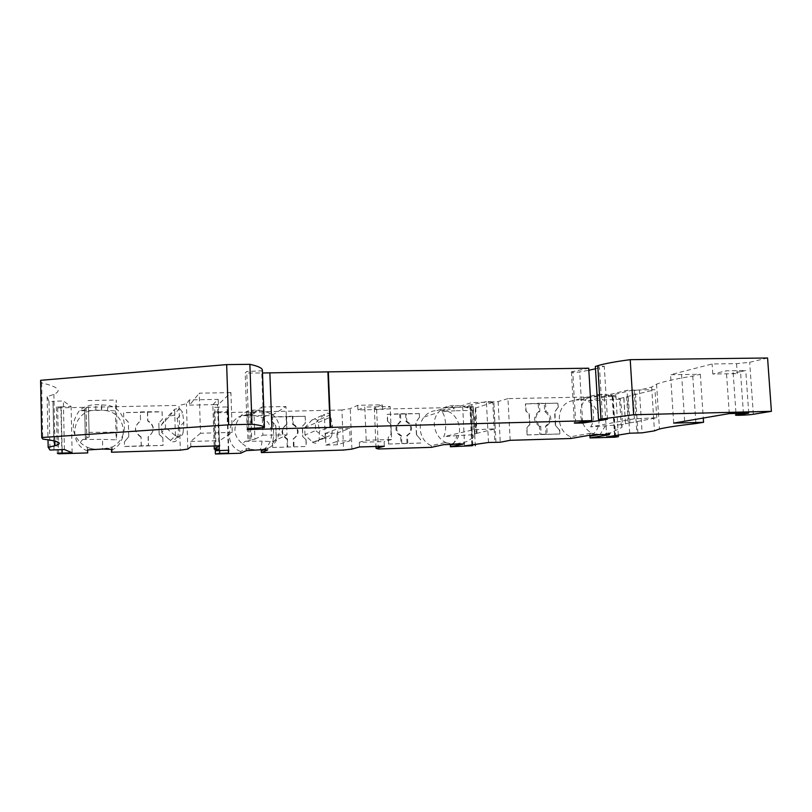 <?xml version="1.0" encoding="UTF-8"?>
<svg xmlns="http://www.w3.org/2000/svg" width="812" height="812" viewBox="0 0 812 812"><rect width="100%" height="100%" fill="white"/><g stroke="black" fill="none" stroke-linecap="round" stroke-linejoin="round"><path stroke-width="0.61" stroke-dasharray="4.06 3.04" d="M767.573 357.99L749.679 362.314L736.565 363.644L712.104 363.969L670.55 374.728L700.34 374.261L692.758 376.098C675.046 378.981 662.988 381.66 656.583 384.147L651.671 387.08L639.42 390.024L642.099 432.837M637.907 432.979L635.238 390.136L634.202 390.389L639.42 390.024M635.238 390.136L627.047 390.298L604.25 395.891L613.08 395.495L615.516 435.536M510.169 440.317L507.947 398.631L612.573 396.479L615.902 395.677L613.08 395.495M507.947 398.631L498.111 401.544L492.752 401.828L494.863 442.367M488.509 442.489L486.398 401.625L492.752 401.828M486.398 401.625L462.667 406.599L473.305 406.568L470.625 407.127L472.584 446.072M378.351 448.985L376.606 409.218L470.625 407.127M376.606 409.218L374.312 408.081L382.493 404.782L357.747 405.31L350.236 408.619L341.923 409.989L343.577 450.061M219.707 453.4L218.347 411.755L214.043 412.11L214.094 412.841L341.923 409.989M218.357 411.948L227.045 411.674L227.35 406.903L218.255 407.188L219.666 450.67M214.155 446.011L212.825 404.701L217.596 404.599L214.754 407.319L218.255 407.401M212.825 404.701L218.184 399.362L189.419 399.92L186.425 403.797L178.975 405.391L180.315 450.163M62.138 449.604L61.215 406.853L56.363 407.035L57.662 407.888L178.975 405.391M61.215 406.853L71.101 406.558L63.356 400.935L52.963 401.25L54.343 449.878M40.6 380.31L41.635 382.909C58.18 386.766 62.26 390.582 53.886 394.358L47.126 396.692L48.994 401.402L53.328 401.504M262.398 370.17L261.687 370.81L246.757 371.5L245.214 373.033L262.499 372.982M575.718 422.93L572.744 371.581L588.72 368.201M572.744 371.581L571.415 371.886C571.536 372.525 574.297 372.546 579.687 371.947L588.842 370.272M595.49 368.78L604.28 366.232L595.348 366.456M692.758 376.098L695.904 423.529M700.34 374.261L703.263 417.987M60.88 406.629L61.803 449.615M56.363 407.035L57.337 453.309M64.412 449.523L63.356 400.935M72.126 452.761L71.101 406.558M48.994 401.402L49.999 450.051M47.126 396.692L48.009 439.749M41.635 382.909L42.762 439.079M607.467 419.154L604.28 366.232M740.514 371.723L733.175 372.87C731.947 373.408 733.307 373.662 737.266 373.632L712.784 374.027L726.334 370.81L745.751 370.516L740.514 371.723L743.416 413.247M712.784 374.027L712.104 363.969M748.745 413.105L745.751 370.516M729.277 413.602L726.334 370.81M684.658 421.134L681.41 371.764M673.686 423.103L670.55 374.728M57.662 407.888L58.637 453.796M634.202 390.389L636.852 433.009M606.716 436.978L604.25 395.891M629.696 433.222L627.047 390.298M615.902 395.677L618.308 435.08M621.17 424.676L590.628 426.879L634.405 418.799L656.756 417.794L628.244 423.235L626.61 396.733L619.576 398.621L621.17 424.676L625.524 423.884L623.91 397.616M625.524 423.884L623.728 397.403M590.628 426.879C595.835 419.692 593.745 404.823 588.345 400.692L620.206 399.291L619.576 398.621M605.468 425.671L600.088 434.542C580.397 436.166 572.602 403.361 590.923 396.104L597.713 394.541L602.342 394.449C607.457 394.419 613.425 395.921 620.236 398.966C621.951 409.461 622.53 418.931 621.972 427.376L608.401 433.923L604.727 434.41L607.853 434.014L610.675 432.644L599.449 434.562M600.088 434.542L590.628 433.222L588.832 435.374M590.628 433.222L570.603 436.765C556.179 431.07 555.408 407.096 569.405 401.514L597.713 394.541L602.748 399.666M591.775 435.029C606.27 425.64 597.51 398.682 580.377 399.92L575.931 400.012M529.576 424.605L526.714 427.914L527.1 434.948L527.008 427.853L529.871 424.534L528.998 414.069L525.79 410.923L525.405 403.909L539.422 403.229L539.868 411.359C534.194 416.434 534.469 421.357 540.691 426.148L541.137 434.298L539.919 434.532L539.472 426.401L540.691 426.148M527.1 434.948L559.58 434.014L559.346 429.913L555.327 425.244L554.586 412.131L558.057 407.279L557.824 403.199L525.405 403.909M612.573 396.479L615.039 437.181M570.603 436.765L570.704 438.51M555.327 425.244L559.346 429.913M558.057 407.279L554.89 412.06L555.631 425.173M557.824 403.199L558.372 407.208M541.137 434.298L547.207 434.126L545.968 434.359L545.512 426.239C551.145 421.174 550.871 416.272 544.69 411.511L544.243 403.422L558.138 403.117M545.968 434.359L559.894 433.963L559.661 429.852M544.243 403.422L539.422 403.229M529.871 424.534L529.302 413.998L526.085 410.842L525.699 403.828M539.472 426.401C533.271 421.631 532.997 416.718 538.65 411.654L538.204 403.554M527.394 434.897L539.919 434.532M538.65 411.654L539.868 411.359M545.471 403.097L545.928 411.217C552.119 415.977 552.393 420.9 546.75 425.985L547.207 434.126M545.512 426.239L546.75 425.985M544.69 411.511L545.928 411.217M498.111 401.544L500.243 442.235M495.949 442.347L493.818 401.605M471.813 444.874L469.874 406.568M464.626 445.9L462.667 406.599M470.869 406.355L472.807 444.732M473.305 406.568L475.223 444.387M474.979 433.963L473.223 408.761L475.182 408.172L476.471 433.425L472.909 434.816L457.176 435.587L453.593 443.941L444.803 442.662L443.596 444.682M453.593 443.941C438.47 445.118 428.259 424.148 438.318 412.526C441.819 408.253 446.285 406.01 451.716 405.777L456.273 405.685C461.297 405.635 466.697 407.086 472.482 410.05L470.757 409.806L473.711 408.933M444.803 442.662L431.314 445.676C420.565 441.393 416.647 425.823 424.077 417.013C427.457 412.922 431.751 410.76 436.978 410.537L451.716 405.777L455.167 410.76L472.351 410.364M452.182 443.981C466.575 434.988 458.252 409.218 441.352 410.436L436.978 410.537M476.471 433.425L495.178 428.817L473.173 429.822L443.717 436.683C447.189 429.944 445.686 415.744 442.002 411.704L455.167 410.76M457.176 435.587L443.717 436.683M473.223 408.761L474.502 433.862M473.173 429.822L471.792 402.569L442.002 411.704M475.182 408.172L493.787 402.102L471.792 402.569M495.178 428.817L493.787 402.102M476.999 432.948L475.7 407.492M472.482 410.05C475.852 419.926 476.319 428.959 473.853 437.14L466.443 441.708L456.151 443.859M463.591 443.88L464.535 442.073M472.909 434.816L473.853 437.14M472.005 434.633L470.757 409.806M387.192 414.374L419.114 413.623L419.296 417.52L415.815 422.169L416.404 434.694L420.311 439.16L420.494 443.078L388.512 444.032L388.217 437.303L391.069 434.136L390.613 424.077L387.486 421.073L387.192 414.374L400.489 413.734L400.844 421.499L397.342 425.143C395.85 429.792 397.23 433.283 401.483 435.628L401.838 443.413L401.037 443.616L400.681 435.841L401.483 435.628M431.314 445.676L431.395 447.341M390.613 424.077L387.486 421.073M419.114 413.623L400.489 413.734M416.404 434.694L420.311 439.16M419.296 417.52L416.028 422.108L416.607 434.643M419.499 417.459L419.317 413.552M405.635 413.876L405.99 421.601C410.852 424.554 411.928 428.523 409.248 433.517L406.639 435.679L406.995 443.433L420.697 443.027L420.514 439.109M405.99 421.601L406.802 421.347L406.447 413.592M400.681 435.841C396.449 433.517 395.068 430.035 396.55 425.397L400.042 421.753L399.687 414.008M388.512 444.032L401.037 443.616M388.704 443.981L388.217 437.303M390.816 424.006L391.262 434.085L388.41 437.252M387.679 421.002L387.385 414.303M406.995 443.433L401.838 443.413M400.042 421.753L400.844 421.499M407.807 443.23L407.451 435.455L410.06 433.283C412.76 428.279 411.674 424.3 406.802 421.347M406.639 435.679L407.451 435.455M374.312 408.081L375.986 446.468M357.747 405.31L357.95 409.948L382.696 409.39L390.146 406.507L391.617 439.515L366.212 440.256L359.32 442.307L384.127 441.576L384.33 446.214M359.32 442.307L359.523 446.965M391.617 439.515L384.127 441.576M382.696 409.39L382.493 404.782M366.212 440.256L364.781 407.056L390.146 406.507M357.95 409.948L364.781 407.056M263.971 449.726L268.173 447.95L260.52 449.787C279.308 450.071 286.616 422.626 270.396 413.207L259.099 409.999L254.146 410.101C248.726 410.283 244.513 412.029 241.499 415.348C232.425 426.056 232.75 435.557 242.473 443.839L245.112 441.292L248.025 440.987L247.122 414.922L248.37 414.039L253.994 412.445L254.927 439.17L251.7 439.739L250.776 413.237M263.24 449.726C274.507 442.834 274.283 424.625 262.895 417.825L252.075 414.77L247.325 414.871L254.146 410.101M254.927 439.17L262.895 435.141L261.89 407.035L253.994 412.445M247.122 414.922L241.996 415.663L271.563 415.642L285.956 406.528L287.022 434.907L272.751 441.576L262.134 441.139L260.52 449.787M261.89 407.035L285.956 406.528M249.944 413.815L250.857 440.175L251.7 439.739M250.857 440.175L248.025 440.987M248.37 414.039L249.284 440.337M245.112 441.292L262.134 441.139M262.895 435.141L287.022 434.907M271.563 415.642C273.411 419.885 274.344 434.643 272.751 441.576M242.473 443.839L249.903 449.148L255.536 449.929L249.903 449.148M240.677 453.238L240.616 451.492L246.686 448.6L246.168 450.68M246.686 448.6L249.477 449.351M337.376 444.773L325.866 445.118L325.399 433.395L336.899 433.08L337.376 444.773L350.185 440.754L338.096 441.099L337.589 428.756L349.667 428.431L350.185 440.754M292.35 416.526L292.645 424.453L293.173 424.189L292.878 416.251L292.35 416.526L305.17 416.231L305.292 423.113L302.318 426.33L302.703 436.592L305.931 439.647L306.195 446.488L272.599 447.493L272.456 443.443L276.334 438.571L272.456 443.443M305.028 416.292L271.492 417.084L271.644 421.113L275.735 425.711L276.212 438.622M310.834 440.53L304.977 434.978L315.645 430.614L315.35 423.072L324.343 414.262C326.454 412.648 328.454 412.811 330.352 414.749L332.433 425.843L319.542 431.01L319.075 439.617C318.142 443.037 316.071 443.981 312.884 442.449L310.834 440.53M304.977 434.978L304.703 427.812L311.737 420.22C313.747 418.535 315.695 418.637 317.583 420.514L319.542 431.01M214.094 412.841L215.424 454.009M240.616 451.492C221.94 444.661 227.593 414.313 247.325 414.871M312.6 442.205L325.287 437.82L324.343 414.262M325.044 437.698L315.645 430.614M304.703 427.812L315.35 423.072M319.075 439.617L331.946 434.938C330.961 438.561 328.789 439.556 325.419 437.932L325.287 437.82M331.946 434.938L332.433 425.843M325.399 433.395L337.589 428.756M325.866 445.118L338.096 441.099M336.899 433.08L349.667 428.431M305.931 439.647L302.703 436.592M272.599 447.493L306.195 446.488M272.578 443.393L272.72 447.442M286.108 416.678L286.403 424.605L286.92 424.351L286.616 416.394L271.614 417.013L271.756 421.042L275.857 425.65L276.334 438.571M287.245 447.006L286.94 439.048L285.976 438.582C280.607 433.689 280.749 429.03 286.403 424.605M286.94 439.048L287.458 438.835L287.752 446.813M287.458 438.835L286.494 438.358C281.104 433.456 281.246 428.777 286.92 424.351M292.878 416.251L286.616 416.394M293.173 424.189L295.182 425.386C299.466 430.39 298.978 434.816 293.721 438.653L294.025 446.62M305.17 416.231L305.434 423.052L302.45 426.27L302.846 436.531M306.073 439.586L306.337 446.438M292.645 424.453L294.654 425.64C298.928 430.634 298.44 435.049 293.193 438.876L293.497 446.823M293.193 438.876L293.721 438.653M218.347 411.755L219.616 450.68M214.043 412.11L215.241 449.117M228.791 450.213L227.35 406.903M228.334 450.234L227.045 411.674M219.707 445.859L219.534 440.652L232.252 432.41L230.912 392.602L218.357 404.538L218.184 399.362M232.252 432.41L200.493 433.253L199.234 393.181L230.912 392.602M189.419 399.92L189.582 405.127L199.234 393.181M189.582 405.127L218.357 404.538M219.037 449.006L217.596 404.599M216.104 449.097L214.754 407.319M187.805 449.077L186.425 403.797M200.493 433.253L190.688 441.464L190.85 446.701M190.688 441.464L219.534 440.652M111.66 449.168L112.117 447.006L102.657 449.046C128.255 449.391 132.853 410.517 108.006 405.259L95.836 404.62C89.553 404.802 84.103 406.741 79.505 410.415C70.989 422.463 71.233 433.111 80.236 442.367L82.712 439.505L85.433 439.16L84.641 408.872L86.102 408.609L86.042 407.918L88.467 407.005L89.178 437.069L86.732 437.719L86.042 407.918M111.417 450.284C129.209 442.682 126.357 414.79 107.448 410.791L101.327 410.08L101.571 404.498L101.804 410.314L115.416 410.821L116.258 400.022L117.07 432.126L116.177 439.86L102.525 439.343L102.657 449.046M87.676 450.985C66.269 443.372 73.192 409.542 95.857 410.192L101.327 410.08M84.752 409.908L79.962 410.781L101.804 410.314M89.178 437.069L88.467 407.005M88.021 400.56L116.258 400.022M84.641 408.872L85.331 438.409L86.793 438.226L86.102 408.609M86.793 438.226L86.732 437.719M88.762 432.38L117.07 432.126M82.712 439.505L102.525 439.343M80.236 442.367C84.113 446.174 88.599 448.407 93.684 449.066L96.902 449.219L93.684 449.066M87.26 447.716L87.554 449.929L87.26 447.716L93.684 449.117M87.32 449.513L87.351 450.051M124.378 441.972L128.763 436.602L128.357 422.291L123.718 417.165L123.597 412.679L162.075 411.836L162.288 419.428L158.827 422.991L159.152 434.41L162.816 437.81L163.029 445.423L124.469 446.539L124.378 441.972L124.5 446.478L148.505 445.575L148.261 436.694C155.133 431.142 154.98 425.782 147.814 420.596L147.571 411.755L140.385 411.907L140.496 421.063L140.385 411.907M128.732 436.663L124.358 442.032M168.419 438.795L161.781 432.623L165.516 427.599L165.272 419.165L174.631 409.278L179.3 408.263L182.538 412.11L183.827 422.24L178.518 428.208L177.879 437.78C177.331 440.652 175.565 441.982 172.601 441.769L168.419 438.795M161.781 432.623L161.547 424.646L169.708 416.201L174.265 415.074L177.31 418.698L178.518 428.208M170.418 440.662L175.412 435.658L174.631 409.278M175.189 435.516L165.516 427.599M161.547 424.646L165.272 419.165M177.879 437.78L183.147 432.431C182.568 435.486 180.7 436.897 177.544 436.663L175.412 435.658M183.147 432.431L183.827 422.24M159.152 434.41L158.827 422.991M162.816 437.81L159.203 434.349M147.571 411.755L162.116 411.755L162.339 419.347L158.878 422.92M162.867 437.749L163.029 445.423M147.419 412.08L147.662 420.89C154.808 426.056 154.96 431.416 148.109 436.947L148.352 445.798L163.08 445.372M141.176 446.001L141.065 436.886L141.308 445.778M141.065 436.886C133.868 431.69 133.716 426.31 140.628 420.768M140.933 437.14C133.757 431.954 133.604 426.594 140.496 421.063M128.763 436.602L128.377 422.21L123.739 417.084L123.617 412.597L140.253 412.232M112.107 449.33L112.117 447.006M85.331 438.409L85.433 439.16M115.416 410.821L116.177 439.86M219.666 450.548L218.255 407.188M351.941 449.087L350.236 408.619M267.574 450.031L268.173 447.95M609.396 434.461L610.675 432.644M621.515 424.899L621.972 427.376M628.244 423.235L625.352 423.752M634.405 418.799L632.629 390.105L588.345 400.692M626.61 396.733L654.969 389.679L632.629 390.105M656.756 417.794L654.969 389.679M629.909 422.666L628.265 395.931M614.552 435.699L612.126 395.728M651.671 387.08L654.442 430.857M247.173 429.558L245.214 373.033M248.746 428.614L246.757 371.5M263.727 427.934L261.687 370.81M53.978 449.889L52.963 401.25M736.565 363.644L737.266 373.632M753.343 414.252L749.679 362.314M580.377 399.92L602.342 394.449M441.352 410.436L456.273 405.685M252.075 414.77L259.099 409.999L260.835 415.236M318.395 422.453L331.215 416.789M311.737 420.22L324.11 414.455M95.857 410.192L95.836 404.62M177.31 418.698L182.538 412.11M169.708 416.201L174.428 409.492M602.616 419.317L599.52 367.674M582.61 422.057L579.687 371.947M53.886 394.358L54.871 441.038M733.175 372.87L735.987 413.43M569.405 401.514L590.923 396.104M424.077 417.013L438.318 412.526M464.454 442.134L466.443 441.708M396.55 425.397L397.342 425.143M409.248 433.517L410.06 433.283M262.895 417.825L270.396 413.207M330.352 414.749L317.583 420.514M325.419 437.932L312.884 442.449M285.976 438.582L286.494 438.358M294.654 425.64L295.182 425.386M107.448 410.791L108.006 405.259M179.3 408.263L174.265 415.074M177.544 436.663L172.601 441.769M607.853 434.014L608.401 433.923M656.583 384.147L659.446 429.01M571.415 371.886L574.378 423.133"/><path stroke-width="1.22" d="M226.66 364.608L228.669 424.818L41.747 437.526L40.6 380.31L226.66 364.608L249.883 364.324C258.084 366.121 262.256 368.069 262.398 370.17L264.448 427.538L248.746 428.614L247.173 429.558L591.816 420.616L574.378 423.133L582.671 423.022L602.656 420.108L602.616 419.317M262.499 372.982L328.342 371.866L330.596 427.396M591.816 420.616L588.72 368.201L328.342 371.866M588.842 370.272L595.49 368.78M743.416 413.247L743.467 413.978L736.088 414.841C732.099 415.724 747.913 415.186 753.343 414.252L771.4 411.329L767.573 357.99L630.224 359.665C615.445 361.594 604.635 363.603 597.794 365.694L595.348 366.456L598.505 419.449L607.467 419.154L602.656 420.108M703.263 417.987L703.557 422.301L695.904 423.529C678.081 425.579 665.931 427.406 659.446 429.01L654.442 430.857L642.099 432.837L629.696 433.222L606.716 436.978L618.399 436.643L615.039 437.181L590.019 437.932L609.274 434.704L600.088 434.542L588.832 435.374L570.704 438.51L510.169 440.317L500.243 442.235L488.509 442.489L464.626 445.9L471.853 445.747L471.813 444.874M703.557 422.301L673.686 423.103L729.277 413.602L748.745 413.105L743.467 413.978M771.4 411.329L633.644 414.749L598.505 419.449M228.669 424.818L251.974 424.24C260.185 425.173 264.347 426.27 264.448 427.538M41.747 437.526L42.762 439.079C59.337 441.099 63.397 443.322 54.962 445.737L48.162 447.26L49.999 450.051L64.412 449.523L72.126 452.761L62.209 453.116L62.138 449.604M61.803 449.615L62.209 453.116M61.874 452.984L57.337 453.309L58.637 453.796L87.716 452.923L87.554 449.929L102.657 449.046L112.107 449.33L111.467 452.223L111.66 449.168M219.616 450.68L219.707 453.4L228.426 453.086L228.791 450.213L216.154 450.69L219.037 449.006L214.256 449.148L219.707 445.859L190.85 446.701L187.805 449.077L180.315 450.163L111.467 452.223M219.707 453.289L215.424 454.009L240.677 453.238L246.29 450.64L260.52 449.787L267.574 450.031L261.332 452.599L343.577 450.061L351.941 449.087L359.523 446.965L384.33 446.214L376.068 448.346L378.351 448.985L431.395 447.341L443.596 444.682L463.591 443.88M452.182 443.981L450.345 445.098L450.427 446.762L463.398 444.052M450.427 446.762L471.853 445.747M48.009 439.749L48.162 447.26M251.974 424.24L249.883 364.324M630.224 359.665L633.644 414.749M618.308 435.08L618.399 436.643M615.516 435.536L615.577 436.592M591.775 435.029L589.918 436.196L590.019 437.932M472.807 444.732L472.848 445.605M475.223 444.387L475.294 445.697M450.345 445.098L456.151 443.859M375.986 446.468L376.068 448.346M261.332 452.599L261.271 450.863L263.971 449.726M261.271 450.863L263.24 449.726M215.241 449.117L215.383 453.573M228.426 453.086L228.334 450.234M214.256 449.148L214.155 446.011M216.154 450.69L216.104 449.097M87.716 452.923L87.534 449.929M589.918 436.196L599.449 434.562M608.807 434.796L609.396 434.461M614.613 436.744L614.552 435.699M327.916 372.14L330.159 427.569M269.878 372.952L271.918 429.081M600.981 418.951L597.794 365.694M582.671 423.022L582.61 422.057M54.871 441.038L54.962 445.737M735.987 413.43L736.088 414.841"/></g></svg>
